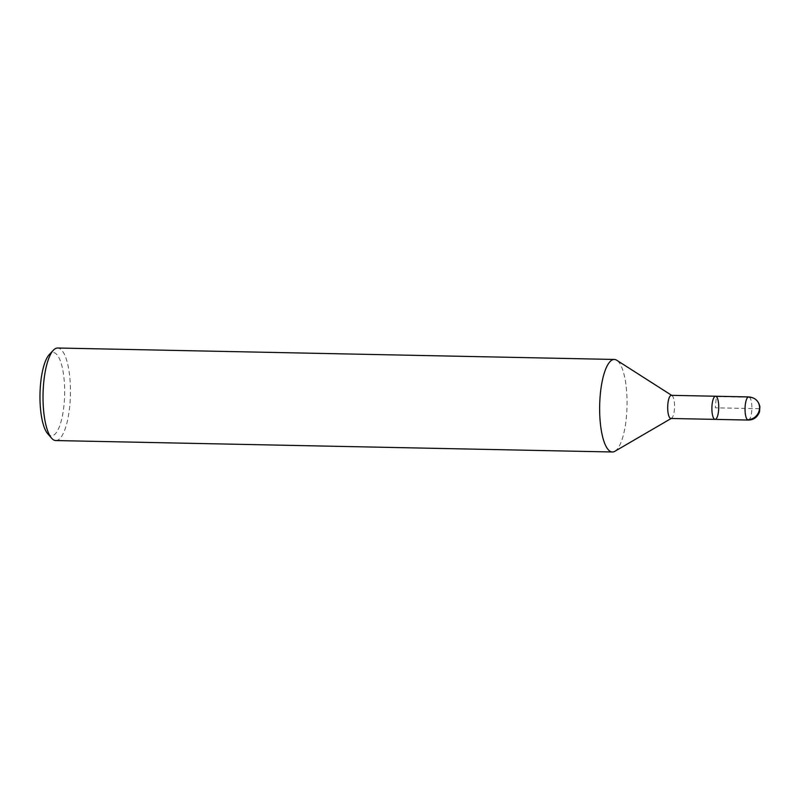 <?xml version="1.0" encoding="UTF-8"?>
<svg xmlns="http://www.w3.org/2000/svg" width="800" height="800" viewBox="0 0 800 800"><rect width="100%" height="100%" fill="white"/><g stroke="black" fill="none" stroke-linecap="round" stroke-linejoin="round"><path stroke-width="0.6" stroke-dasharray="4 3" d="M614.84 451.3A46.28 13.69 91.2 0 0 627.03 405.97A46.28 13.69 91.2 0 0 616.7 360.22M670.88 418.48A11.57 3.42 91.2 0 0 671.5 418.3A11.57 3.42 91.2 0 0 674.54 406.97A11.57 3.42 91.2 0 0 671.96 395.53A11.57 3.42 91.2 0 0 671.36 395.33M47.69 433.71A41.65 12.32 91.2 0 0 48.57 434.59A41.65 12.32 91.2 0 0 64.65 392.87A41.65 12.32 91.2 0 0 49.32 354.52M55.78 440.55A46.28 13.69 91.2 0 0 70.42 394.55A46.28 13.69 91.2 0 0 57.68 348.01M715.09 419.38A11.57 3.42 91.2 0 0 718.74 407.88A11.57 3.42 91.2 0 0 715.56 396.24M759.52 408.72L715.32 407.81L716.36 396.59L749.51 397.27M748.23 420.06A11.57 3.42 91.2 0 0 751.89 408.56A11.57 3.42 91.2 0 0 748.71 396.92"/><path stroke-width="1.2" d="M616.7 360.22A46.28 13.69 91.2 0 0 614.29 359.45A46.28 13.69 91.2 0 0 599.88 399.93A46.28 13.69 91.2 0 0 609.18 450.6A46.28 13.69 91.2 0 0 612.4 451.99A46.28 13.69 91.2 0 0 614.84 451.3L671.5 418.3M715.09 419.38A11.57 3.42 91.2 0 1 714.28 419.04A11.57 3.42 91.2 0 1 711.95 406.37A11.57 3.42 91.2 0 1 715.56 396.24L671.36 395.33A11.57 3.42 91.2 0 0 667.75 405.46A11.57 3.42 91.2 0 0 670.08 418.13A11.57 3.42 91.2 0 0 670.88 418.48L715.09 419.38A11.57 3.42 91.2 0 0 718.74 407.88A11.57 3.42 91.2 0 0 715.56 396.24A11.57 3.42 91.2 0 0 711.95 406.37A11.57 3.42 91.2 0 0 714.28 419.04A11.57 3.42 91.2 0 0 715.09 419.38L748.23 420.06C753.67 419.97 757.44 417.22 759.56 411.82L759.89 406.63C758.44 400.67 754.71 397.44 748.71 396.92A11.57 3.42 91.2 0 0 745.1 407.05A11.57 3.42 91.2 0 0 747.43 419.72A11.57 3.42 91.2 0 0 748.23 420.06M614.3 359.45L57.68 348.01A46.28 13.69 91.2 0 0 53.4 350.2L49.32 354.52A41.65 12.32 91.2 0 0 40 393.94A41.65 12.32 91.2 0 0 47.69 433.71L51.59 438.19A46.28 13.69 91.2 0 0 52.57 439.17A46.28 13.69 91.2 0 0 55.78 440.55L612.4 451.99M53.4 350.2A46.28 13.69 91.2 0 0 43.05 394A46.28 13.69 91.2 0 0 51.59 438.19M749.51 397.27A11.57 10.74 130.7 0 1 759.52 408.72A11.57 10.74 -49.3 0 1 747.43 419.72M616.71 360.23L671.96 395.53M715.56 396.24L748.71 396.92"/></g></svg>
